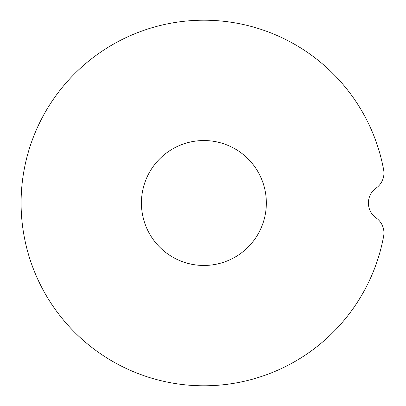 <?xml version="1.0" encoding="UTF-8"?>
<svg xmlns="http://www.w3.org/2000/svg" width="406" height="406" viewBox="0 0 406 406"><rect width="100%" height="100%" fill="white"/><g stroke="black" fill="none" stroke-linecap="round" stroke-linejoin="round"><path stroke-width="0.61" d="M141.43 203A62.453 62.453 0 0 0 203.883 265.453A62.453 62.453 0 0 0 266.341 203A62.453 62.453 0 0 0 203.883 140.547A62.453 62.453 0 0 0 141.43 203A62.453 62.453 0 0 0 203.883 265.453A62.453 62.453 0 0 0 266.341 203A62.453 62.453 0 0 0 203.883 140.547A62.453 62.453 0 0 0 141.43 203M376.169 188.044A18.28 18.28 0 0 0 376.169 217.956A18.28 18.28 0 0 1 383.634 236.236A182.796 182.796 0 0 1 103.012 355.443A182.796 182.796 0 0 1 103.012 50.557A182.796 182.796 0 0 1 383.634 169.764A18.28 18.28 0 0 1 376.169 188.044A18.28 18.28 0 0 0 376.169 217.956A18.28 18.28 0 0 1 383.634 236.236A182.796 182.796 0 0 1 103.012 355.443A182.796 182.796 0 0 1 103.012 50.557A182.796 182.796 0 0 1 383.634 169.764A18.28 18.28 0 0 1 376.169 188.044"/></g></svg>
